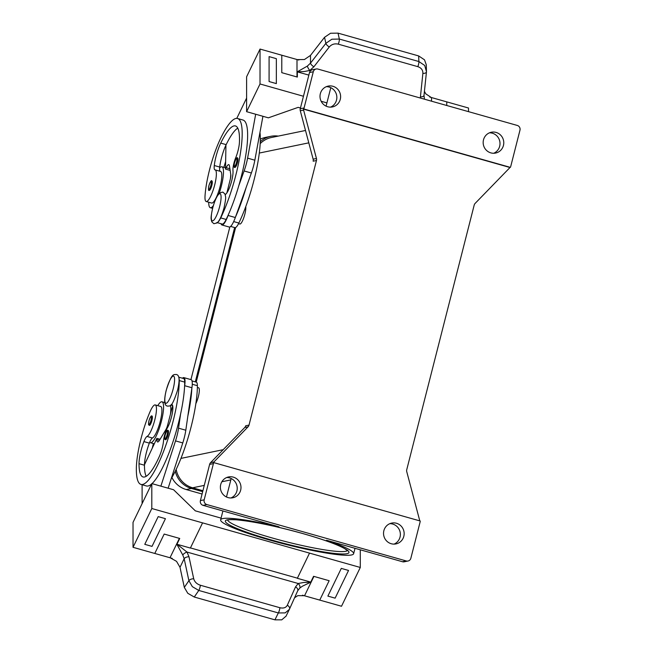 <?xml version="1.0" encoding="UTF-8"?>
<svg xmlns="http://www.w3.org/2000/svg" width="653" height="653" viewBox="0 0 653 653"><rect width="100%" height="100%" fill="white"/><g stroke="black" fill="none" stroke-linecap="round" stroke-linejoin="round"><path stroke-width="0.98" d="M230.738 174.253A21.263 4.759 105.8 0 1 230.411 178.751M208.731 202.226A21.263 4.759 -74.2 0 0 210.323 207.703A21.263 4.759 -74.2 0 0 210.886 207.719A21.263 4.759 -74.2 0 0 213.286 205.744M219.204 193.288A21.263 4.759 -74.2 0 0 221.898 166.784A21.263 4.759 -74.2 0 0 221.326 166.776A21.263 4.759 -74.2 0 0 219.637 167.911A9.664 2.163 -74.2 0 0 220.167 171.315M211.817 185.452A4.832 1.077 105.8 0 1 209.319 190.35C208.389 190.978 208.242 189.435 208.887 185.713C210.413 181.395 211.433 179.836 211.947 181.044A4.832 1.077 105.8 0 1 211.817 185.452M157.765 405.644A21.263 4.759 105.8 0 1 161.422 401.799A21.263 4.759 105.8 0 1 161.985 401.815A21.263 4.759 105.8 0 1 161.103 422.385A21.263 4.759 105.8 0 1 150.982 442.75A21.263 4.759 105.8 0 1 150.419 442.734A21.263 4.759 105.8 0 1 149.717 442.212A9.664 2.163 105.8 0 1 152.459 438A16.431 3.673 -74.2 0 0 157.006 431.094A16.431 3.673 -74.2 0 0 161.495 415.267A16.431 3.673 -74.2 0 0 160.671 406.468L155.234 404.933A16.431 3.673 -74.2 0 0 149.953 411.921A45.718 10.228 -74.2 0 0 136.338 469.221A61.855 13.835 -74.2 0 0 140.966 484.42A61.855 13.835 -74.2 0 0 164.842 448.015A61.855 13.835 -74.2 0 0 179.257 380.568A14.497 3.241 -74.2 0 0 178.898 377.842M149.406 425.372A4.832 1.077 -74.2 0 0 151.912 420.483A4.832 1.077 -74.2 0 0 152.043 416.075C151.341 415.251 150.329 416.81 148.982 420.744C147.986 426.531 148.941 424.303 149.406 425.372M197.369 387.458L198.61 387.809A9.664 2.163 105.8 0 1 198.357 396.624A9.664 2.163 105.8 0 1 195.867 403.587M171.274 404.648A13.533 3.028 105.8 0 1 171.87 404.582A13.533 3.028 105.8 0 1 172.229 413.7A13.533 3.028 105.8 0 1 167.405 427.821A9.664 2.163 -74.2 0 0 163.552 440.751A13.533 3.028 105.8 0 1 159.324 456.52A54.126 12.105 105.8 0 1 143.072 476.976A54.126 12.105 105.8 0 1 139.024 463.687A19.329 4.326 105.8 0 1 143.913 441.591A9.664 2.163 105.8 0 1 147.023 436.465A16.431 3.673 -74.2 0 0 151.569 429.56A16.431 3.673 -74.2 0 0 156.059 413.724A16.431 3.673 -74.2 0 0 155.234 404.933M182.456 378.218A15.46 3.461 105.8 0 1 183.877 377.614A15.46 3.461 105.8 0 1 184.677 385.703L184.587 386.331A61.855 13.835 -74.2 0 0 184.701 382.111A14.497 3.241 -74.2 0 0 183.615 378.544L178.742 377.173M171.208 478.682A61.855 13.835 -74.2 0 0 197.386 385.694A14.497 3.241 -74.2 0 0 196.3 382.136L192.023 380.928M168.025 434.874A4.832 1.077 105.8 0 1 165.527 439.771C165.054 438.694 164.107 440.922 165.103 435.135C166.442 431.2 167.462 429.65 168.156 430.466A4.832 1.077 105.8 0 1 168.025 434.874M294.585 597.756L297.825 595.642L304.192 595.699A11.599 7.02 -154.2 0 1 304.535 595.797L313.922 576.403M297.735 590.712L299.809 588.059L302.388 586.223L310.73 582.19L303.596 582.492L298.217 583.504L295.507 586.925L287.304 605.274C285.941 607.731 283.475 608.547 279.9 607.723L200.357 585.235C196.814 584.043 194.602 581.905 193.721 578.811L188.995 556.805A3.869 2.155 167.9 0 0 186.17 557.262A3.869 2.155 167.9 0 0 184.17 558.707L188.897 580.705L192.341 586.647L198.781 590.451A3.869 0.865 -74.2 0 0 199.794 587.994A3.869 0.865 -74.2 0 0 200.357 585.235M188.995 556.805L186.987 552.054L177.118 544.308L190.374 548.055L202.569 522.865L309.53 553.115L297.401 578.166A3.869 0.865 -74.2 0 0 297.335 578.305L310.591 582.052M179.395 538.366L170.009 557.752A11.599 7.02 -154.2 0 1 170.351 557.858L176.539 561.351L180.008 567.31L184.17 558.707L182.758 554.96L176.89 544.349L179.738 538.464L164.172 534.064L154.785 553.458L133.032 547.304L151.806 508.516L202.569 522.873M193.721 578.811A3.869 2.155 -12.1 0 0 190.896 579.268A3.869 2.155 -12.1 0 0 188.897 580.705L184.317 587.39L187.786 593.291L194.276 597.03L198.781 590.451L278.325 612.947A3.869 0.865 -74.2 0 0 279.329 610.49A3.869 0.865 -74.2 0 0 279.9 607.723M285.941 616.367L289.385 609.363L285.173 612.898L278.325 612.947L274.929 619.836L281.745 619.852L286.038 616.154M289.385 609.363L289.491 609.151A3.869 2.596 -155.9 0 0 289.516 609.102A3.869 2.596 -155.9 0 0 289.516 609.094A3.869 2.596 -155.9 0 0 289.312 607.094A3.869 2.596 -155.9 0 0 287.304 605.274M289.279 609.576L297.695 590.802A3.869 2.596 -155.9 0 0 297.719 590.745A3.869 2.596 -155.9 0 0 297.515 588.745A3.869 2.596 -155.9 0 0 295.507 586.925M245.757 206.65A9.664 2.163 105.8 0 1 244.842 214.225A9.664 2.163 105.8 0 1 239.847 224.02L238.549 223.653M225.179 194.578A13.533 3.028 -74.2 0 0 230.591 184.628A13.533 3.028 -74.2 0 0 232.974 170.58A9.664 2.163 105.8 0 1 235.651 157.904A13.533 3.028 -74.2 0 0 239.439 142.215A54.126 12.105 -74.2 0 0 235.455 125.939A54.126 12.105 -74.2 0 0 220.738 143.105A19.329 4.326 -74.2 0 0 214.282 165.519A9.664 2.163 -74.2 0 0 214.878 169.845A9.664 2.163 -74.2 0 0 214.976 169.862A16.431 3.673 105.8 0 1 215.147 169.894A16.431 3.673 105.8 0 1 216.314 175.551A16.431 3.673 105.8 0 1 212.152 192.872A16.431 3.673 105.8 0 1 206.201 201.516A16.431 3.673 105.8 0 1 205.034 195.851A45.718 10.228 105.8 0 1 220.738 138.118A61.855 13.835 105.8 0 1 237.561 118.495A61.855 13.835 105.8 0 1 240.043 155.487A61.855 13.835 105.8 0 1 220.722 217.914A14.497 3.241 105.8 0 1 217.833 222.183M215.147 169.894L220.583 171.429A16.431 3.673 105.8 0 1 221.751 177.094A16.431 3.673 105.8 0 1 217.596 194.406A16.431 3.673 105.8 0 1 211.637 203.05L206.201 201.516M237.463 162.475A4.832 1.077 105.8 0 1 234.966 167.372C234.035 168.001 233.888 166.45 234.533 162.736A4.057 0.906 105.8 0 1 236.549 158.606A4.057 0.906 105.8 0 1 236.549 162.311A4.057 0.906 105.8 0 1 234.558 166.425A4.057 0.906 105.8 0 1 234.558 162.719C236.059 158.418 237.08 156.859 237.594 158.067A4.832 1.077 105.8 0 1 237.463 162.475M330.54 33.246L324.533 37.303L325.88 43.318L310.493 63.145L307.367 66.092L297.344 71.773L304.037 71.569L309.742 70.491L313.897 66.769L329.292 46.943A3.869 1.453 -142.2 0 1 327.031 45.171A3.869 1.453 -142.2 0 1 325.88 43.318L331.879 39.221L339.34 39.049L338.017 33.132L330.54 33.246M417.814 66.655C421.291 67.855 422.981 70.108 422.875 73.405A3.869 1.894 6 0 0 425.454 72.997A3.869 1.894 6 0 0 426.466 71.887A3.869 1.894 6 0 0 426.466 71.757L424.711 65.471L418.875 61.537L339.34 39.049A3.869 0.865 -74.2 0 1 339.136 41.343A3.869 0.865 -74.2 0 1 338.278 44.159L417.814 66.655A3.869 0.865 -74.2 0 0 418.671 63.831A3.869 0.865 -74.2 0 0 418.875 61.537L418.671 55.938L338.017 33.132M422.875 73.405L420.418 96.889A3.869 1.894 6 0 0 422.989 96.481A3.869 1.894 6 0 0 424.001 95.371L426.466 71.887L426.295 64.827L424.499 59.815L418.671 55.938M431.535 101.191L431.535 97.566A11.599 8.864 0 0 1 431.192 97.46L425.748 93.82L424.434 91.306M313.897 66.769A3.869 1.453 37.8 0 1 311.644 64.998A3.869 1.453 37.8 0 1 310.493 63.145L310.493 55.399L304.453 59.521L297.352 59.619A11.599 8.864 0 0 1 297.001 59.521L297.001 76.972M424.417 99.183L424.001 95.371A3.869 1.894 6 0 0 424.009 95.24M316.468 160.507A3.869 3.747 78.3 0 0 316.452 158.508L313.138 159.193A3.869 3.747 -101.7 0 1 313.146 161.193L316.468 160.507L249.022 425.095L245.708 425.78A3.869 3.747 -101.7 0 1 244.744 427.511L210.593 462.65A3.869 3.747 78.3 0 0 209.629 464.381L213.417 463.597A3.869 3.747 -101.7 0 1 213.809 462.634L420.214 520.996A3.869 3.747 -101.7 0 1 420.091 522.033L410.859 558.258A3.869 3.747 -101.7 0 1 406.28 560.96L402.493 561.735L326.508 540.251A68.622 7.722 14.3 0 1 353.632 553.72A68.622 7.722 14.3 0 1 351.494 554.968A68.622 7.722 14.3 0 1 277.713 542.284A68.622 7.722 14.3 0 1 220.649 519.821A68.622 7.722 14.3 0 1 222.779 518.572A68.622 7.722 14.3 0 1 279.06 526.84L203.075 505.349L206.862 504.565A3.869 3.747 -101.7 0 1 204.185 499.823L200.398 500.606A3.869 3.747 78.3 0 0 203.075 505.349M304.069 107.974L300.274 108.757A3.869 3.747 78.3 0 0 300.282 110.757L303.604 110.071A3.869 3.747 -101.7 0 1 303.474 109.108L303.947 109.01A3.869 3.747 -101.7 0 1 304.069 107.974L313.301 71.748A3.869 3.747 -101.7 0 1 317.872 69.055L517.29 125.441A3.869 3.747 -101.7 0 1 519.968 130.192L510.736 166.417A3.869 3.747 -101.7 0 1 510.352 167.372L509.879 167.47A3.869 3.747 -101.7 0 1 509.299 168.237L475.147 203.385A3.869 3.747 78.3 0 0 474.184 205.107L406.746 469.695A3.869 3.747 78.3 0 0 406.754 471.695L419.601 520.131A3.869 3.747 -101.7 0 1 419.724 520.857M316.142 68.989L312.354 69.773A3.869 3.747 78.3 0 0 309.506 72.532L313.301 71.748M213.809 462.634L213.335 462.732A3.869 3.747 -101.7 0 1 213.906 461.965L248.058 426.825A3.869 3.747 78.3 0 0 249.022 425.095M402.493 561.735A3.869 3.747 78.3 0 0 404.223 561.8L408.011 561.017M327.7 106.749A10.628 10.293 -101.7 0 1 328.165 86.106A10.628 10.293 -101.7 0 1 340.613 96.897A10.628 10.293 -101.7 0 1 327.7 106.749M330.524 107.133A10.628 10.293 78.3 0 0 326.304 86.678M391.237 543.729A10.628 10.293 -101.7 0 1 391.694 523.086A10.628 10.293 -101.7 0 1 404.15 533.876A10.628 10.293 -101.7 0 1 391.237 543.729M394.061 544.112A10.628 10.293 78.3 0 0 389.841 523.665M490.86 152.884A10.628 10.293 -101.7 0 1 491.325 132.241A10.628 10.293 -101.7 0 1 503.773 143.031A10.628 10.293 -101.7 0 1 490.86 152.884M493.684 153.267A10.628 10.293 78.3 0 0 489.464 132.812M228.077 497.594A10.628 10.293 -101.7 0 1 228.534 476.951A10.628 10.293 -101.7 0 1 240.99 487.742A10.628 10.293 -101.7 0 1 228.077 497.594M230.901 497.978A10.628 10.293 78.3 0 0 226.681 477.523M209.629 464.381L200.398 500.606M213.417 463.597L204.185 499.823M235.619 227.53L196.218 382.111M303.947 109.01L510.352 167.372M300.274 108.757L309.506 72.532M303.474 109.108L509.879 167.47M303.604 110.071L316.452 158.508M313.138 159.193L300.282 110.757M206.862 504.565L406.28 560.96M305.514 130.478L271.403 137.514A23.198 22.455 78.3 0 0 260.18 143.66M176.179 469.385A23.198 22.455 78.3 0 0 192.602 487.799L202.912 490.713M307.367 66.092A3.869 0.89 58.2 0 0 309.742 70.491L310.559 70.72M423.96 96.228L423.985 95.469M237.561 118.495L242.998 120.038A61.855 13.835 105.8 0 1 238.786 185.73L244.108 170.955A19.329 4.326 -74.2 0 0 247.593 158.14L255.674 114.242L262.93 116.291L246.605 111.679L260.016 83.976L260.033 49.065L281.786 55.219L281.778 72.671L297.344 77.07L297.344 71.773M310.493 55.399L324.533 37.303M308.853 75.111L297.523 71.912M260.016 83.976L303.457 96.26M269.093 56.615L269.085 81.552L276.341 83.6L269.085 81.552L269.093 56.615L276.35 58.664L276.341 83.6M431.535 97.566L446.758 101.868L446.758 105.5L446.758 101.868L468.511 108.014L468.511 111.647M281.786 55.219L297.001 59.521M298.829 60.035L297.352 59.619M431.192 97.46L429.813 97.077M260.033 49.065L246.614 76.768L246.605 111.679M321.154 101.264L326.916 102.896M300.462 108.014L298.168 107.361L268.367 117.834L262.922 116.299M246.614 98.064L236.778 118.381M262.93 116.291L254.841 160.197A19.329 4.326 105.8 0 1 251.364 173.004L235.325 217.522A15.46 3.461 105.8 0 1 229.203 227.032L221.955 224.983A15.46 3.461 -74.2 0 0 228.068 215.466L228.305 214.813A61.855 13.835 105.8 0 1 226.158 219.457A14.497 3.241 105.8 0 1 222.216 224.052L216.78 222.518M230.142 170.409L225.497 169.094L226.167 167.707A9.664 2.163 105.8 0 1 228.795 164.646A9.664 2.163 105.8 0 1 229.448 165.854L230.811 174.767A5.795 1.298 105.8 0 1 230.297 179.232L226.86 192.937M237.765 128.143A54.126 12.105 -74.2 0 0 226.175 144.639A19.329 4.326 -74.2 0 0 225.938 145.137L225.497 169.094M221.057 223.726A15.46 3.461 -74.2 0 0 221.955 224.983M246.042 187.778A61.855 13.835 105.8 0 1 235.562 216.861M238.786 185.73A61.855 13.835 105.8 0 1 228.305 214.813M259.967 132.355A61.855 13.835 105.8 0 1 238.851 223.04A14.497 3.241 105.8 0 1 234.909 227.644L230.623 226.428M223.881 167.348A45.718 10.228 105.8 0 1 225.636 161.601M225.938 145.137A19.329 4.326 -74.2 0 0 219.718 167.054A9.664 2.163 -74.2 0 0 219.637 167.911M299.809 588.059A3.869 2.49 -127.6 0 0 298.217 583.504L186.987 552.054A3.869 1.477 147.4 0 0 182.758 554.96M274.929 619.836L194.276 597.03M184.317 587.39L180.008 567.31M158.189 516.621L144.778 544.324L158.189 516.621L165.438 518.67L158.189 516.621M297.401 578.166L190.439 547.924L202.569 522.865M329.145 580.713L319.758 600.099L329.145 580.713L313.579 576.305L310.73 582.19M170.009 557.752L154.785 553.45M133.032 547.304L133.032 522.367L151.814 483.579L151.806 508.516M304.535 595.797L341.511 606.253L360.293 567.465L309.53 553.115L297.335 578.305M302.453 595.21L304.192 595.699M170.351 557.858L172.204 558.38M348.547 570.444L341.29 568.396L327.879 596.099L335.128 598.156L348.547 570.453L341.29 568.396L327.879 596.107M221.081 518.123L195.32 510.842L173.567 489.734L168.131 488.199L182.775 442.938A19.329 4.326 -74.2 0 0 185.803 430.221L187.835 416.124A61.855 13.835 -74.2 0 0 191.843 388.38L187.835 416.124M152.002 483.636A61.855 13.835 -74.2 0 0 180.579 414.075L178.547 428.172A19.329 4.326 105.8 0 1 175.518 440.889L160.875 486.15L151.814 483.579M142.109 503.626L142.109 484.738M144.778 544.333L152.027 546.381L165.438 518.678M168.131 488.199L160.875 486.142L168.131 488.199M360.293 549.81L360.293 567.465M140.966 484.42L146.411 485.954A61.855 13.835 -74.2 0 0 151.627 483.971M146.199 476.306A54.126 12.105 105.8 0 1 144.46 465.222A19.329 4.326 105.8 0 1 144.468 464.773L156.867 438.351L156.867 439.591A9.664 2.163 -74.2 0 0 157.593 441.967A9.664 2.163 -74.2 0 0 159.512 440.228L165.829 429.723A5.795 1.298 -74.2 0 0 167.65 424.997L172.661 405.693M191.843 388.38L191.933 387.751A15.46 3.461 -74.2 0 0 191.125 379.671L183.877 377.614M160.091 439.257L156.867 438.351M180.579 414.075A61.855 13.835 -74.2 0 0 184.587 386.331M144.468 464.773A19.329 4.326 105.8 0 1 149.349 443.134A9.664 2.163 105.8 0 1 149.717 442.212M153.373 443.575A45.718 10.228 -74.2 0 0 152.329 448.023M234.639 227.562L195.312 381.858M175.273 471.229A23.198 22.455 78.3 0 0 191.451 488.468L202.675 491.644M278.251 136.102A23.198 22.455 78.3 0 0 270.734 136.33A23.198 22.455 78.3 0 0 260.261 141.742M171.91 477.498A23.198 22.455 78.3 0 0 186.244 489.546L202.071 494.027M270.734 136.33L265.526 137.408A23.198 22.455 78.3 0 0 260.318 139.187M229.848 226.966L190.937 379.613M170.449 414.206A21.263 4.759 -74.2 0 0 170.425 405.431M212.731 207.997A14.113 3.159 105.8 0 1 219.653 193.696A14.113 3.159 105.8 0 1 219.653 206.568A14.113 3.159 105.8 0 1 212.723 220.869A14.113 3.159 105.8 0 1 212.731 207.997M210.903 185.289A4.057 0.906 105.8 0 1 208.911 189.403A4.057 0.906 105.8 0 1 208.911 185.697A4.057 0.906 105.8 0 1 210.903 181.583A4.057 0.906 105.8 0 1 210.903 185.289M149.006 420.728A4.057 0.906 -74.2 0 0 149.006 424.426A4.057 0.906 -74.2 0 0 150.998 420.312A4.057 0.906 -74.2 0 0 150.998 416.614A4.057 0.906 -74.2 0 0 149.006 420.728M166.237 390.396A14.113 3.159 -74.2 0 0 166.237 403.268A14.113 3.159 -74.2 0 0 173.159 388.968A14.113 3.159 -74.2 0 0 173.159 376.095A14.113 3.159 -74.2 0 0 166.237 390.396M147.023 436.465L152.459 438M179.257 380.568L184.701 382.111M192.268 384.25L197.386 385.694M165.127 435.118A4.057 0.906 -74.2 0 0 165.119 438.824A4.057 0.906 -74.2 0 0 167.111 434.71A4.057 0.906 -74.2 0 0 167.119 431.004A4.057 0.906 -74.2 0 0 165.127 435.118M347.372 550.528A61.855 6.963 14.3 0 1 345.625 551.32A61.855 6.963 14.3 0 1 272.448 538.039A61.855 6.963 14.3 0 1 227.668 520.017M302.78 533.542A63.79 7.175 -165.7 0 0 227.317 519.853A63.79 7.175 -165.7 0 0 271.501 539.998A63.79 7.175 -165.7 0 0 346.963 553.687A63.79 7.175 -165.7 0 0 302.78 533.542M244.744 427.511L248.058 426.825M213.906 461.965L210.593 462.65M259.298 153.055L308.796 142.844M180.954 458.398L223.195 449.68M192.602 487.799L204.275 485.391M221.865 481.759L230.819 479.906M329.292 46.943C331.642 44.282 334.638 43.351 338.278 44.159M420.418 96.889L420.344 98.032M235.325 217.522L228.068 215.466M251.364 173.004L244.108 170.955M254.841 160.197L247.593 158.14M229.889 168.76L226.167 167.707M233.668 221.579L238.851 223.04M220.722 217.914L226.158 219.457M220.738 143.105L226.175 144.639M214.282 165.519L219.718 167.054M185.803 430.221L178.547 428.172M191.933 387.751L184.677 385.703M182.775 442.938L175.518 440.889M159.446 440.326L156.867 439.591M171.176 404.762L172.441 405.121M139.024 463.687L144.46 465.222M143.913 441.591L149.349 443.134M191.451 488.468L186.244 489.546M176.343 374.479C179.991 375.181 179.551 381.662 177.583 390.151C171.91 407.529 170.539 405.888 167.405 406.101C163.756 405.407 164.189 398.926 166.164 390.437C171.829 373.059 173.208 374.7 176.343 374.479M222.836 192.088L219.669 192.88C217.343 194.733 215 199.794 212.658 208.038C210.413 219.098 210.992 218.249 211.792 221.824L213.89 223.71L217.065 222.918C219.392 221.057 221.726 216.004 224.069 207.76C226.322 196.7 225.734 197.549 224.934 193.974L222.836 192.088M225.522 167.813L221.889 166.784M154.296 443.828L150.419 442.734M289.393 609.339L297.784 590.606M227.366 520.147C227.954 520.327 225.783 519.266 236.606 519.837C253.437 521.453 275.484 526.016 302.731 533.542C323.08 539.378 337.062 544.406 344.678 548.618L347.576 550.781L347.551 550.193M220.649 519.821L222.91 510.956M226.469 496.99L231.17 478.543M326.092 106.145L330.793 87.69M353.632 553.72L355.012 548.316M170.825 409.341L171.649 409.57M170.857 405.072L172.621 405.57M164.817 402.615L161.985 401.815M210.323 207.703L212.576 208.348"/></g></svg>
